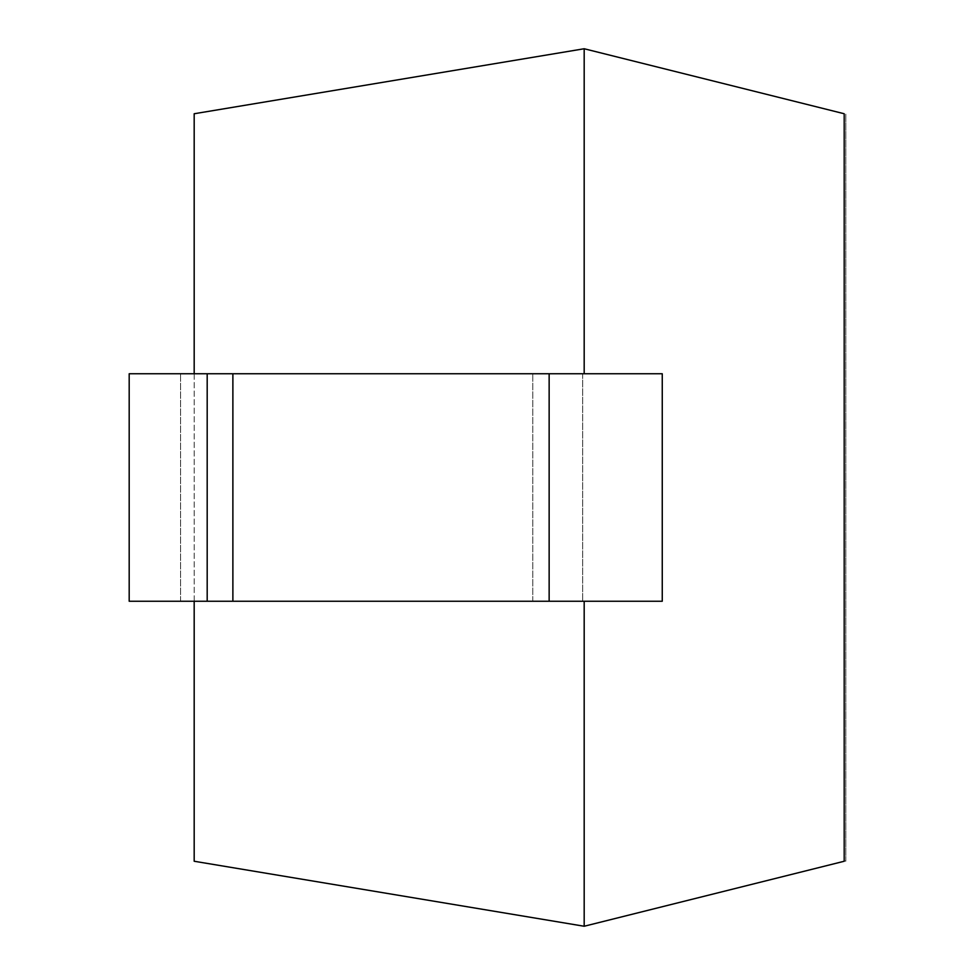 <?xml version="1.0" encoding="UTF-8"?>
<svg xmlns="http://www.w3.org/2000/svg" width="975" height="975" viewBox="0 0 975 975"><rect width="100%" height="100%" fill="white"/><g stroke="black" fill="none" stroke-linecap="round" stroke-linejoin="round"><path stroke-width="0.73" stroke-dasharray="4.88 3.66" d="M845.812 861.254L845.812 113.746L845.812 861.254M584.183 601.246L584.183 926.25L194.183 861.254L194.183 113.746L584.183 48.75L845.63 114.112M584.183 926.25L845.63 860.888M662.257 601.246L129.188 601.246L582.684 601.246L582.684 373.754L662.257 373.754L662.257 601.246M584.183 48.75L584.183 373.754M549.144 373.754L129.188 373.754L549.144 373.754L549.144 601.246M582.684 373.754L582.684 601.246L129.188 601.246L129.188 373.754L582.684 373.754M194.183 601.246L194.183 373.754M129.188 601.246L129.188 373.754L129.188 601.246M207.188 601.246L207.188 373.754M532.801 601.246L532.801 373.754L532.801 601.246M180.57 601.246L180.57 373.754L180.57 601.246M232.879 601.246L232.879 373.754"/><path stroke-width="1.46" d="M584.183 601.246L584.183 926.25L844.192 861.254L844.192 113.746L584.183 48.75L194.183 113.746L194.183 373.754M584.183 373.754L584.183 48.75M549.144 601.246L662.257 601.246L662.257 373.754L129.188 373.754L129.188 601.246L549.144 601.246L549.144 373.754M584.183 926.25L194.183 861.254L194.183 601.246M207.188 373.754L207.188 601.246M232.879 373.754L232.879 601.246"/></g></svg>
